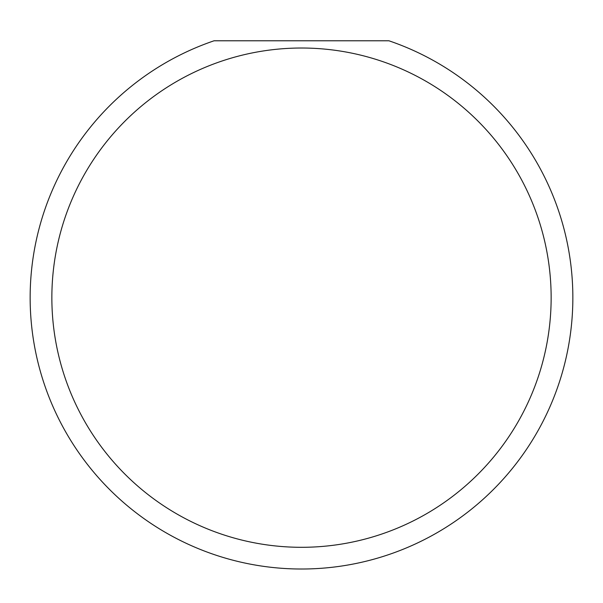 <?xml version="1.0" encoding="UTF-8"?>
<svg xmlns="http://www.w3.org/2000/svg" width="603" height="603" viewBox="0 0 603 603"><rect width="100%" height="100%" fill="white"/><g stroke="black" fill="none" stroke-linecap="round" stroke-linejoin="round"><path stroke-width="0.9" d="M551.142 297.663A249.642 249.642 0 0 0 301.5 48.021A249.642 249.642 0 0 0 51.858 297.663A249.642 249.642 0 0 0 301.5 547.305A249.642 249.642 0 0 0 551.142 297.663M388.935 40.785A271.35 271.35 0 0 1 301.5 569.013A271.35 271.35 0 0 1 214.065 40.785L388.935 40.785"/></g></svg>
